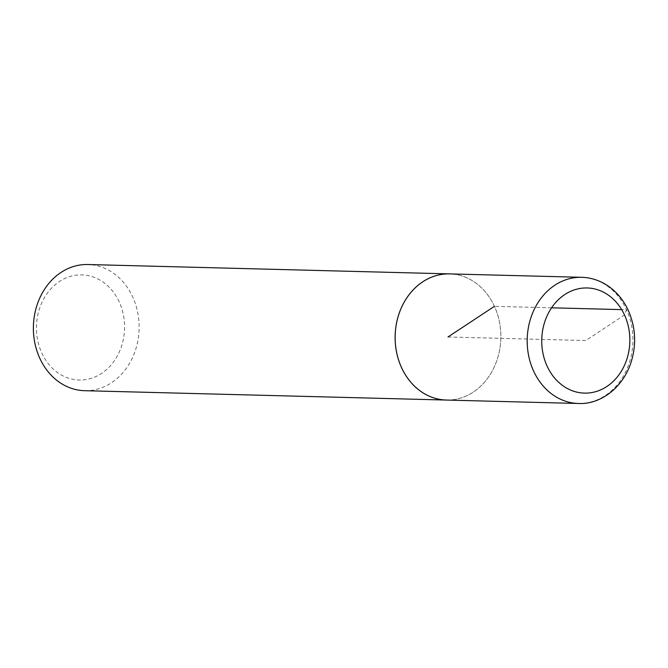<?xml version="1.0" encoding="UTF-8"?>
<svg xmlns="http://www.w3.org/2000/svg" width="668" height="668" viewBox="0 0 668 668"><rect width="100%" height="100%" fill="white"/><g stroke="black" fill="none" stroke-linecap="round" stroke-linejoin="round"><path stroke-width="0.5" stroke-dasharray="3.34 2.5" d="M119.221 301.919A52.588 44.055 91.5 0 0 42.927 300.425A52.588 44.055 91.5 0 0 79.375 380.034A52.588 44.055 91.5 0 0 119.221 301.919M84.619 390.696A63.109 52.864 91.5 0 0 131.27 360.194A63.109 52.864 91.5 0 0 132.698 296.959A63.109 52.864 91.5 0 0 87.884 264.52M447.719 400.074A63.109 52.864 91.5 0 0 494.445 306.328A63.109 52.864 91.5 0 0 450.983 273.938M446.349 400.04A63.084 52.847 91.5 0 0 493.001 369.554A63.084 52.847 91.5 0 0 494.429 306.336A63.084 52.847 91.5 0 0 449.614 273.905M447.994 336.973L585.794 340.538L624.513 315.004L626.509 309.743L621.674 309.618M551.568 307.806L494.429 306.336M578.413 403.48A63.109 52.864 91.5 0 0 625.081 372.978A63.109 52.864 91.5 0 0 626.509 309.743A63.109 52.864 91.5 0 0 581.678 277.303"/><path stroke-width="1" d="M450.983 273.938A63.109 52.864 91.5 0 0 449.622 273.888L87.884 264.52A63.109 52.864 91.5 0 0 33.4 326.243A63.109 52.864 91.5 0 0 84.619 390.696L446.358 400.057A63.109 52.864 91.5 0 0 447.719 400.074M449.622 273.888A63.109 52.864 91.5 0 0 395.139 335.603A63.109 52.864 91.5 0 0 446.358 400.057L578.413 403.48C597.534 404.691 620.221 391.122 630.058 365.287C636.671 346.667 636.095 328.389 628.329 310.47C622.718 298.387 614.493 289.311 603.638 283.257C596.716 279.516 589.401 277.529 581.678 277.303A63.109 52.864 91.5 0 0 527.211 339.027A63.109 52.864 91.5 0 0 578.413 403.48M581.678 277.303L449.614 273.905A63.084 52.847 91.5 0 0 395.164 335.603A63.084 52.847 91.5 0 0 446.349 400.04M621.674 309.618L551.568 307.806M494.429 306.336L447.994 336.973M624.513 315.004A52.588 44.055 91.5 0 0 548.219 313.501A52.588 44.055 91.5 0 0 584.667 393.118A52.588 44.055 91.5 0 0 624.513 315.004"/></g></svg>
